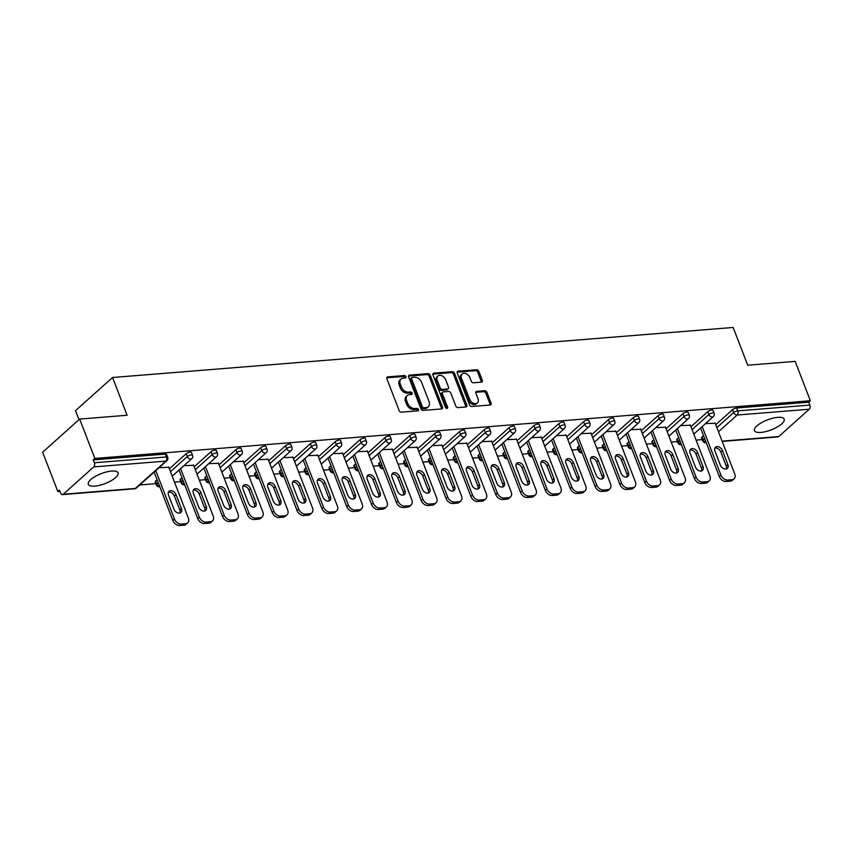 <?xml version="1.0" encoding="UTF-8"?>
<svg xmlns="http://www.w3.org/2000/svg" width="853" height="853" viewBox="0 0 853 853"><rect width="100%" height="100%" fill="white"/><g stroke="black" fill="none" stroke-linecap="round" stroke-linejoin="round"><path stroke-width="1.28" d="M405.921 376.685A1.407 0.992 48.2 0 0 404.354 375.544L387.742 376.877A2.005 1.418 48.2 0 0 387.091 377.154A2.005 1.418 48.2 0 0 386.867 378.775L399.119 410.528A2.005 1.418 48.2 0 0 401.358 412.17L417.97 410.826A1.407 0.992 48.2 0 0 417.01 408.363L414.867 408.534A6.419 4.532 48.2 0 1 407.681 403.288L406.668 400.643A6.419 4.532 48.2 0 1 407.382 395.451A6.419 4.532 48.2 0 1 409.483 394.598L411.636 394.417A1.407 0.992 48.2 0 0 410.677 391.954L408.534 392.124A6.419 4.532 48.2 0 1 401.358 386.878L400.334 384.234A6.419 4.532 48.2 0 1 401.049 379.041A6.419 4.532 48.2 0 1 403.149 378.188L405.303 378.007A1.407 0.992 48.2 0 0 405.921 376.685M404.93 378.039A1.407 0.992 48.2 0 0 403.266 376.504L386.74 377.836M417.597 410.858A1.407 0.992 48.2 0 0 415.933 409.323L413.78 409.493L414.867 408.534M411.263 394.449A1.407 0.992 48.2 0 0 409.6 392.913L407.457 393.094L408.534 392.124M777.733 417.352A15.951 5.342 158.9 0 0 761.452 422.704A15.951 5.342 158.9 0 0 754.436 430.626A15.951 5.342 158.9 0 0 760.897 432.418A15.951 5.342 158.9 0 0 777.179 427.065A15.951 5.342 158.9 0 0 784.195 419.143A15.951 5.342 158.9 0 0 777.733 417.352M111.594 471.059A15.951 5.342 158.9 0 0 95.312 476.411A15.951 5.342 158.9 0 0 88.296 484.333A15.951 5.342 158.9 0 0 94.758 486.125A15.951 5.342 158.9 0 0 111.039 480.772A15.951 5.342 158.9 0 0 118.055 472.85A15.951 5.342 158.9 0 0 111.594 471.059M481.391 382.155A2.005 1.418 48.2 0 0 482.041 381.888A2.005 1.418 48.2 0 0 482.265 380.267L478.832 371.354A2.005 1.418 48.2 0 0 476.592 369.722L458.146 371.204A2.005 1.418 48.2 0 0 457.485 371.471A2.005 1.418 48.2 0 0 457.261 373.092L469.523 404.855A2.005 1.418 48.2 0 0 471.762 406.486L490.208 405.004A2.005 1.418 48.2 0 0 490.859 404.738A2.005 1.418 48.2 0 0 491.083 403.117L486.935 392.348A2.005 1.418 48.2 0 0 484.685 390.717L476.795 391.346A2.005 1.418 48.2 0 0 476.145 391.623A2.005 1.418 48.2 0 0 475.921 393.244L477.979 398.575A5.363 3.785 48.2 0 1 477.371 402.915A5.363 3.785 48.2 0 1 469.619 399.247L461.548 378.348A5.363 3.785 48.2 0 1 462.145 374.009A5.363 3.785 48.2 0 1 469.907 377.666L471.251 381.152A2.005 1.418 48.2 0 0 473.5 382.794L481.391 382.155M63.229 494.25L135.35 488.438L165.887 461.1L93.766 466.911L63.229 494.25A3.071 1.919 -94.6 0 1 62.429 494.612A3.071 1.919 -94.6 0 1 60.563 493.002L59.454 490.123L57.844 491.573L42.65 452.207L79.66 419.079L127.108 415.251L112.543 377.506L733.154 327.467L747.718 365.212L795.156 361.384L810.35 400.75L94.854 458.445L93.233 459.895L94.342 462.774L166.463 456.952L165.354 454.084L93.233 459.895M79.66 419.079L94.854 458.445M430.232 375.277A2.005 1.418 48.2 0 0 427.982 373.635L409.547 375.128A2.005 1.418 48.2 0 0 408.886 375.395A2.005 1.418 48.2 0 0 408.662 377.015L420.913 408.768A2.005 1.418 48.2 0 0 423.163 410.41L441.598 408.928A2.005 1.418 48.2 0 0 442.259 408.651A2.005 1.418 48.2 0 0 442.483 407.03L430.232 375.277L429.155 376.237A2.005 1.418 48.2 0 0 426.905 374.606L408.534 376.088M433.846 373.166L452.282 371.673A2.005 1.418 48.2 0 1 454.532 373.315L466.783 405.068A2.005 1.418 48.2 0 1 466.559 406.7A2.005 1.418 48.2 0 1 465.909 406.966L458.008 407.595A2.005 1.418 48.2 0 1 455.769 405.964L450.8 393.084A2.005 1.418 48.2 0 0 448.55 391.442L443.315 391.868A2.005 1.418 48.2 0 0 442.664 392.135A2.005 1.418 48.2 0 0 442.44 393.755L447.612 407.169A1.407 0.992 48.2 0 1 445.426 407.339L432.961 375.053A2.005 1.418 48.2 0 1 433.185 373.433A2.005 1.418 48.2 0 1 433.846 373.166L432.844 374.051M112.543 377.506L75.533 410.634L79.009 419.665M93.766 466.911A3.071 1.919 -94.6 0 0 94.342 462.774M810.35 400.75L808.729 402.2L809.838 405.079A3.071 1.919 85.4 0 1 809.262 409.227L778.725 436.555A3.071 1.919 85.4 0 1 777.925 436.917L722.203 441.417M702.254 439.615L696.091 440.116M677.41 441.619L671.247 442.121M652.577 443.624L646.414 444.114M627.733 445.629L621.581 446.119M602.9 447.622L596.737 448.124M578.067 449.627L571.905 450.128M553.224 451.632L547.061 452.133M528.391 453.636L522.228 454.127M503.558 455.641L497.395 456.131M478.714 457.645L472.551 458.136M453.881 459.639L447.718 460.14M429.038 461.644L422.885 462.145M404.205 463.648L398.042 464.149M379.372 465.653L373.209 466.143M354.528 467.657L348.365 468.148M329.695 469.651L323.532 470.152M304.862 471.656L298.699 472.157M280.019 473.66L273.856 474.161M255.186 475.665L249.023 476.155M230.342 477.669L224.19 478.16M205.509 479.674L199.346 480.164M180.676 481.668L174.513 482.169M155.832 483.672L139.764 484.973M59.955 491.403L57.844 491.573M168.777 467.295L159.084 467.679M702.062 436.992L703.171 439.871A3.071 1.024 -21.1 0 0 702.701 440.788L701.592 437.909A3.071 1.024 -21.1 0 1 702.062 436.992L703.522 435.68M715.763 424.73L732.599 409.664A3.071 1.024 -21.1 0 1 736.608 408.022L737.717 410.89L809.838 405.079M808.729 402.2L736.608 408.022M165.354 454.084A3.071 1.024 -21.1 0 1 166.602 454.425L167.71 457.304A3.071 1.024 -21.1 0 0 166.463 456.952A3.071 1.919 -94.6 0 1 165.887 461.1A3.071 2.164 48.2 0 0 166.889 460.684A3.071 3.071 0 0 0 167.71 457.304M707.766 411.658A3.071 1.024 -21.1 0 1 711.775 410.016A3.071 1.024 -21.1 0 1 713.012 410.368L714.121 413.247A3.071 1.024 -21.1 0 0 712.884 412.895A3.071 1.024 158.9 0 0 708.875 414.537L707.766 411.658L690.93 426.735M677.229 438.996L678.338 441.875A3.071 1.024 -21.1 0 0 677.858 442.782L676.749 439.913A3.071 1.024 -21.1 0 1 677.229 438.996L678.689 437.685M682.922 413.662A3.071 1.024 -21.1 0 1 686.932 412.02A3.071 1.024 -21.1 0 1 688.179 412.372L689.288 415.24A3.071 1.024 -21.1 0 0 688.04 414.899A3.071 1.024 158.9 0 0 684.042 416.541L682.922 413.662L666.086 428.739M652.385 441.001L653.494 443.88A3.071 1.024 -21.1 0 0 653.025 444.786L651.916 441.907A3.071 1.024 -21.1 0 1 652.385 441.001L653.856 439.69M658.09 415.667A3.071 1.024 -21.1 0 1 662.099 414.025A3.071 1.024 -21.1 0 1 663.335 414.366L664.455 417.245A3.071 1.024 -21.1 0 0 663.207 416.904A3.071 1.024 158.9 0 0 659.198 418.546L658.09 415.667L641.253 430.744M627.552 443.006L628.661 445.874A3.071 1.024 -21.1 0 0 628.192 446.791L627.083 443.912A3.071 1.024 -21.1 0 1 627.552 443.006L629.013 441.694M633.257 417.671A3.071 1.024 -21.1 0 1 637.266 416.029A3.071 1.024 -21.1 0 1 638.502 416.371L639.611 419.249A3.071 1.024 -21.1 0 0 638.375 418.908A3.071 1.024 158.9 0 0 634.365 420.55L633.257 417.671L616.41 432.748M602.719 445.01L603.828 447.878A3.071 1.024 -21.1 0 0 603.348 448.795L602.239 445.916A3.071 1.024 -21.1 0 1 602.719 445.01L604.18 443.699M608.413 419.676A3.071 1.024 -21.1 0 1 612.422 418.034A3.071 1.024 -21.1 0 1 613.67 418.375L614.778 421.254A3.071 1.024 -21.1 0 0 613.531 420.902A3.071 1.024 158.9 0 0 609.522 422.544L608.413 419.676L591.577 434.742M577.876 447.004L578.984 449.883A3.071 1.024 -21.1 0 0 578.515 450.8L577.406 447.921A3.071 1.024 -21.1 0 1 577.876 447.004L579.347 445.692M583.58 421.681A3.071 1.024 -21.1 0 1 587.589 420.039A3.071 1.024 -21.1 0 1 588.826 420.38L589.935 423.259A3.071 1.024 -21.1 0 0 588.698 422.907A3.071 1.024 158.9 0 0 584.689 424.549L583.58 421.681L566.744 436.747M553.043 449.009L554.151 451.887A3.071 1.024 -21.1 0 0 553.672 452.794L552.563 449.926A3.071 1.024 -21.1 0 1 553.043 449.009L554.503 447.697M558.747 423.674A3.071 1.024 -21.1 0 1 562.745 422.032A3.071 1.024 -21.1 0 1 563.993 422.384L565.102 425.252A3.071 1.024 -21.1 0 0 563.854 424.911A3.071 1.024 158.9 0 0 559.856 426.553L558.747 423.674L541.9 438.751M528.199 451.013L529.308 453.892A3.071 1.024 -21.1 0 0 528.839 454.798L527.73 451.93A3.071 1.024 -21.1 0 1 528.199 451.013L529.67 449.702M533.903 425.679A3.071 1.024 -21.1 0 1 537.912 424.037A3.071 1.024 -21.1 0 1 539.16 424.389L540.269 427.257A3.071 1.024 -21.1 0 0 539.021 426.916A3.071 1.024 158.9 0 0 535.012 428.558L533.903 425.679L517.067 440.756M503.366 453.018L504.475 455.897A3.071 1.024 -21.1 0 0 504.006 456.803L502.897 453.924A3.071 1.024 -21.1 0 1 503.366 453.018L504.827 451.706M509.07 427.684A3.071 1.024 -21.1 0 1 513.079 426.042A3.071 1.024 -21.1 0 1 514.316 426.383L515.425 429.262A3.071 1.024 -21.1 0 0 514.188 428.92A3.071 1.024 158.9 0 0 510.179 430.562L509.07 427.684L492.234 442.76M478.533 455.022L479.642 457.89A3.071 1.024 -21.1 0 0 479.162 458.807L478.053 455.928A3.071 1.024 -21.1 0 1 478.533 455.022L479.994 453.711M484.227 429.688A3.071 1.024 -21.1 0 1 488.236 428.046A3.071 1.024 -21.1 0 1 489.483 428.387L490.592 431.266A3.071 1.024 -21.1 0 0 489.345 430.925A3.071 1.024 158.9 0 0 485.346 432.567L484.227 429.688L467.391 444.754M453.689 457.016L454.798 459.895A3.071 1.024 -21.1 0 0 454.329 460.812L453.22 457.933A3.071 1.024 -21.1 0 1 453.689 457.016L455.161 455.705M459.394 431.693A3.071 1.024 -21.1 0 1 463.403 430.051A3.071 1.024 -21.1 0 1 464.64 430.392L465.759 433.271A3.071 1.024 -21.1 0 0 464.512 432.919A3.071 1.024 158.9 0 0 460.503 434.561L459.394 431.693L442.558 446.759M428.856 459.021L429.965 461.899A3.071 1.024 -21.1 0 0 429.496 462.816L428.387 459.938A3.071 1.024 -21.1 0 1 428.856 459.021L430.317 457.709M434.561 433.687A3.071 1.024 -21.1 0 1 438.57 432.044A3.071 1.024 -21.1 0 1 439.807 432.396L440.916 435.275A3.071 1.024 -21.1 0 0 439.679 434.923A3.071 1.024 158.9 0 0 435.67 436.565L434.561 433.687L417.714 448.763M404.023 461.025L405.132 463.904A3.071 1.024 -21.1 0 0 404.653 464.81L403.544 461.942A3.071 1.024 -21.1 0 1 404.023 461.025L405.484 459.714M409.717 435.691A3.071 1.024 -21.1 0 1 413.726 434.049A3.071 1.024 -21.1 0 1 414.974 434.401L416.083 437.269A3.071 1.024 -21.1 0 0 414.835 436.928A3.071 1.024 158.9 0 0 410.826 438.57L409.717 435.691L392.881 450.768M379.18 463.03L380.289 465.909A3.071 1.024 -21.1 0 0 379.82 466.815L378.711 463.936A3.071 1.024 -21.1 0 1 379.18 463.03L380.651 461.718M384.884 437.696A3.071 1.024 -21.1 0 1 388.893 436.054A3.071 1.024 -21.1 0 1 390.13 436.395L391.239 439.274A3.071 1.024 -21.1 0 0 390.002 438.932A3.071 1.024 158.9 0 0 385.993 440.574L384.884 437.696L368.048 452.772M354.347 465.034L355.456 467.902A3.071 1.024 -21.1 0 0 354.976 468.819L353.867 465.941A3.071 1.024 -21.1 0 1 354.347 465.034L355.808 463.723M360.051 439.7A3.071 1.024 -21.1 0 1 364.05 438.058A3.071 1.024 -21.1 0 1 365.297 438.399L366.406 441.278A3.071 1.024 -21.1 0 0 365.159 440.937A3.071 1.024 158.9 0 0 361.16 442.579L360.051 439.7L343.205 454.777M329.503 467.039L330.612 469.907A3.071 1.024 -21.1 0 0 330.143 470.824L329.034 467.945A3.071 1.024 -21.1 0 1 329.503 467.039L330.975 465.727M335.208 441.705A3.071 1.024 -21.1 0 1 339.217 440.063A3.071 1.024 -21.1 0 1 340.464 440.404L341.573 443.283A3.071 1.024 -21.1 0 0 340.326 442.931A3.071 1.024 158.9 0 0 336.317 444.573L335.208 441.705L318.372 456.771M304.67 469.033L305.779 471.912A3.071 1.024 -21.1 0 0 305.31 472.829L304.201 469.95A3.071 1.024 -21.1 0 1 304.67 469.033L306.131 467.721M310.375 443.709A3.071 1.024 -21.1 0 1 314.384 442.067A3.071 1.024 -21.1 0 1 315.621 442.408L316.73 445.287A3.071 1.024 -21.1 0 0 315.493 444.935A3.071 1.024 158.9 0 0 311.484 446.577L310.375 443.709L293.528 458.775M279.837 471.037L280.946 473.916A3.071 1.024 -21.1 0 0 280.466 474.822L279.357 471.954A3.071 1.024 -21.1 0 1 279.837 471.037L281.298 469.726M285.531 445.703A3.071 1.024 -21.1 0 1 289.54 444.061A3.071 1.024 -21.1 0 1 290.788 444.413L291.897 447.281A3.071 1.024 -21.1 0 0 290.649 446.94A3.071 1.024 158.9 0 0 286.651 448.582L285.531 445.703L268.695 460.78M254.994 473.042L256.103 475.921A3.071 1.024 -21.1 0 0 255.633 476.827L254.525 473.959A3.071 1.024 -21.1 0 1 254.994 473.042L256.465 471.73M260.698 447.708A3.071 1.024 -21.1 0 1 264.707 446.066A3.071 1.024 -21.1 0 1 265.944 446.418L267.064 449.286A3.071 1.024 -21.1 0 0 265.816 448.945A3.071 1.024 158.9 0 0 261.807 450.587L260.698 447.708L243.862 462.784M230.161 475.046L231.27 477.925A3.071 1.024 -21.1 0 0 230.8 478.832L229.692 475.953A3.071 1.024 -21.1 0 1 230.161 475.046L231.621 473.735M235.865 449.712A3.071 1.024 -21.1 0 1 239.874 448.07A3.071 1.024 -21.1 0 1 241.111 448.411L242.22 451.29A3.071 1.024 -21.1 0 0 240.983 450.949A3.071 1.024 158.9 0 0 236.974 452.591L235.865 449.712L219.018 464.789M205.328 477.051L206.437 479.919A3.071 1.024 -21.1 0 0 205.957 480.836L204.848 477.957A3.071 1.024 -21.1 0 1 205.328 477.051L206.789 475.739M211.022 451.717A3.071 1.024 -21.1 0 1 215.031 450.075A3.071 1.024 -21.1 0 1 216.278 450.416L217.387 453.295A3.071 1.024 -21.1 0 0 216.14 452.954A3.071 1.024 158.9 0 0 212.13 454.596L211.022 451.717L194.185 466.783M180.484 479.045L181.593 481.924A3.071 1.024 -21.1 0 0 181.124 482.841L180.015 479.962A3.071 1.024 -21.1 0 1 180.484 479.045L181.956 477.733M186.189 453.721A3.071 1.024 -21.1 0 1 190.198 452.079A3.071 1.024 -21.1 0 1 191.435 452.421L192.543 455.299A3.071 1.024 -21.1 0 0 191.307 454.948A3.071 1.024 158.9 0 0 187.297 456.59L186.189 453.721L169.352 468.787M155.651 481.049L156.76 483.928A3.071 1.024 -21.1 0 0 156.28 484.845L155.171 481.966A3.071 1.024 -21.1 0 1 155.651 481.049L157.112 479.738M193.61 465.29L183.917 465.674M218.443 463.296L208.761 463.669M243.286 461.292L233.594 461.676M268.119 459.287L258.427 459.671M292.952 457.283L283.271 457.666M317.796 455.278L308.104 455.662M342.629 453.274L332.947 453.657M367.472 451.28L357.78 451.663M392.305 449.275L382.613 449.659M417.138 447.271L407.457 447.654M441.982 445.266L432.29 445.65M466.815 443.261L457.123 443.645M491.648 441.268L481.966 441.641M516.491 439.263L506.799 439.647M541.324 437.258L531.643 437.642M566.168 435.254L556.476 435.638M591.001 433.249L581.309 433.633M615.834 431.245L606.152 431.629M640.678 429.251L630.985 429.635M665.511 427.246L655.818 427.63M690.344 425.242L680.662 425.626M715.187 423.237L705.495 423.621M401.049 379.041L399.972 380.011A6.419 4.532 48.2 0 0 399.257 385.204L400.334 384.234M407.457 393.094A6.419 4.532 48.2 0 1 400.27 387.848L399.257 385.204M407.382 395.451L406.305 396.421A6.419 4.532 48.2 0 0 405.58 401.614L406.668 400.643M413.78 409.493A6.419 4.532 48.2 0 1 406.604 404.258L405.58 401.614M441.534 408.928A2.005 1.418 48.2 0 0 441.406 408.001L429.155 376.237M412.223 377.452A1.407 0.992 48.2 0 0 411.604 378.775L422.352 406.657A1.407 0.992 48.2 0 0 423.93 407.798L426.191 407.617A6.419 4.532 48.2 0 0 428.302 406.753A6.419 4.532 48.2 0 0 429.016 401.571L421.659 382.517A6.419 4.532 48.2 0 0 414.483 377.271L412.223 377.452M411.754 377.644L410.677 378.604A1.407 0.992 48.2 0 0 410.517 379.745L411.604 378.775M428.302 406.753L427.214 407.723A6.419 4.532 48.2 0 1 425.114 408.587L422.853 408.768A1.407 0.992 48.2 0 1 421.275 407.617L410.517 379.745M432.834 374.126L451.205 372.644L452.282 371.673M465.834 406.966A2.005 1.418 48.2 0 0 465.706 406.039L453.455 374.286A2.005 1.418 48.2 0 0 451.205 372.644M442.664 392.135L441.587 393.105A2.005 1.418 48.2 0 0 441.353 394.726L446.535 408.129L447.612 407.169M445.639 379.713A5.363 3.785 48.2 0 0 437.877 376.056A5.363 3.785 48.2 0 0 437.28 380.395L440.127 387.752A2.005 1.418 48.2 0 0 442.366 389.394L447.601 388.979A2.005 1.418 48.2 0 0 448.262 388.701A2.005 1.418 48.2 0 0 448.486 387.081L445.639 379.713M437.877 376.056L436.8 377.015A5.363 3.785 48.2 0 0 436.203 381.355L437.28 380.395M448.262 388.701L447.175 389.672A2.005 1.418 48.2 0 1 446.524 389.938L441.289 390.365A2.005 1.418 48.2 0 1 439.039 388.723L436.203 381.355M462.145 374.009L461.068 374.968A5.363 3.785 48.2 0 0 460.471 379.308L461.548 378.348M477.371 402.915L476.294 403.885A5.363 3.785 48.2 0 1 468.532 400.217L460.471 379.308M490.134 405.015A2.005 1.418 48.2 0 0 490.006 404.077L485.858 393.318A2.005 1.418 48.2 0 0 483.608 391.676L475.793 392.305M481.316 382.165A2.005 1.418 48.2 0 0 481.188 381.227L477.755 372.324A2.005 1.418 48.2 0 0 475.505 370.682L457.133 372.164M179.706 525.533L184.003 525.181L185.623 523.742L181.326 524.083L179.706 525.533A6.131 4.329 -131.8 0 1 172.85 520.522L154.158 472.082M185.623 523.742A6.131 4.329 48.2 0 0 187.639 522.91L186.018 524.36A6.131 4.329 -131.8 0 1 184.003 525.181M168.425 492.213A4.809 3.391 -131.8 0 1 174.396 496.03L179.812 510.051A4.809 3.391 -131.8 0 1 179.908 513.016M172.85 520.522L174.47 519.072L155.779 470.643M174.47 519.072A6.131 4.329 48.2 0 0 181.326 524.083M187.639 522.91A6.131 4.329 48.2 0 0 188.321 517.963L168.627 466.911M168.531 495.188A4.809 3.391 -131.8 0 1 169.075 491.296A4.809 3.391 -131.8 0 1 176.017 494.58L181.422 508.601A4.809 3.391 -131.8 0 1 180.889 512.482A4.809 3.391 -131.8 0 1 173.948 509.198L168.531 495.188M204.549 523.529L208.846 523.188L210.467 521.737L206.159 522.079L204.549 523.529A6.131 4.329 -131.8 0 1 197.693 518.528L179.002 470.088M210.467 521.737A6.131 4.329 48.2 0 0 212.472 520.916L210.851 522.367A6.131 4.329 -131.8 0 1 208.846 523.188M193.268 490.208A4.809 3.391 -131.8 0 1 199.239 494.026L204.645 508.047A4.809 3.391 -131.8 0 1 204.752 511.011M197.693 518.528L199.303 517.078L180.612 468.638M199.303 517.078A6.131 4.329 48.2 0 0 206.159 522.079M212.472 520.916A6.131 4.329 48.2 0 0 213.154 515.958L193.46 464.906M193.375 493.183A4.809 3.391 -131.8 0 1 193.908 489.302A4.809 3.391 -131.8 0 1 200.85 492.576L206.266 506.597A4.809 3.391 -131.8 0 1 205.722 510.478A4.809 3.391 -131.8 0 1 198.781 507.204L193.375 493.183M229.382 521.524L233.679 521.183L235.3 519.733L231.003 520.074L229.382 521.524A6.131 4.329 -131.8 0 1 222.526 516.523L203.835 468.084M235.3 519.733A6.131 4.329 48.2 0 0 237.305 518.912L235.695 520.362A6.131 4.329 -131.8 0 1 233.679 521.183M218.101 488.204A4.809 3.391 -131.8 0 1 224.072 492.021L229.478 506.042A4.809 3.391 -131.8 0 1 229.585 509.017M222.526 516.523L224.147 515.073L205.456 466.634M224.147 515.073A6.131 4.329 48.2 0 0 231.003 520.074M237.305 518.912A6.131 4.329 48.2 0 0 237.998 513.954L218.293 462.902M218.208 491.179A4.809 3.391 -131.8 0 1 218.741 487.298A4.809 3.391 -131.8 0 1 225.693 490.571L231.099 504.592A4.809 3.391 -131.8 0 1 230.566 508.473A4.809 3.391 -131.8 0 1 223.614 505.2L218.208 491.179M254.215 519.52L258.523 519.178L260.133 517.728L255.836 518.08L254.215 519.52A6.131 4.329 -131.8 0 1 247.359 514.519L228.668 466.079M260.133 517.728A6.131 4.329 48.2 0 0 262.148 516.907L260.528 518.357A6.131 4.329 -131.8 0 1 258.523 519.178M242.945 486.21A4.809 3.391 -131.8 0 1 248.905 490.017L254.322 504.038A4.809 3.391 -131.8 0 1 254.418 507.013M247.359 514.519L248.98 513.069L230.289 464.629M248.98 513.069A6.131 4.329 48.2 0 0 255.836 518.08M262.148 516.907A6.131 4.329 48.2 0 0 262.831 511.949L243.137 460.908M243.041 489.174A4.809 3.391 -131.8 0 1 243.585 485.293A4.809 3.391 -131.8 0 1 250.526 488.566L255.932 502.588A4.809 3.391 -131.8 0 1 255.399 506.469A4.809 3.391 -131.8 0 1 248.458 503.195L243.041 489.174M279.059 517.526L283.356 517.174L284.977 515.724L280.68 516.076L279.059 517.526A6.131 4.329 -131.8 0 1 272.203 512.514L253.512 464.075M284.977 515.724A6.131 4.329 48.2 0 0 286.981 514.903L285.36 516.353A6.131 4.329 -131.8 0 1 283.356 517.174M267.778 484.205A4.809 3.391 -131.8 0 1 273.749 488.023L279.155 502.033A4.809 3.391 -131.8 0 1 279.262 505.008M272.203 512.514L273.813 511.064L255.122 462.625M273.813 511.064A6.131 4.329 48.2 0 0 280.68 516.076M286.981 514.903A6.131 4.329 48.2 0 0 287.674 509.945L267.97 458.903M267.885 487.17A4.809 3.391 -131.8 0 1 268.418 483.288A4.809 3.391 -131.8 0 1 275.359 486.573L280.776 500.594A4.809 3.391 -131.8 0 1 280.242 504.475A4.809 3.391 -131.8 0 1 273.291 501.191L267.885 487.17M303.892 515.521L308.189 515.169L309.81 513.719L305.513 514.071L303.892 515.521A6.131 4.329 -131.8 0 1 297.036 510.51L278.345 462.07M309.81 513.719A6.131 4.329 48.2 0 0 311.825 512.898L310.204 514.348A6.131 4.329 -131.8 0 1 308.189 515.169M292.611 482.201A4.809 3.391 -131.8 0 1 298.582 486.018L303.988 500.039A4.809 3.391 -131.8 0 1 304.094 503.003M297.036 510.51L298.657 509.06L279.965 460.62M298.657 509.06A6.131 4.329 48.2 0 0 305.513 514.071M311.825 512.898A6.131 4.329 48.2 0 0 312.507 507.951L292.803 456.899M292.718 485.165A4.809 3.391 -131.8 0 1 293.251 481.284A4.809 3.391 -131.8 0 1 300.203 484.568L305.609 498.589A4.809 3.391 -131.8 0 1 305.075 502.47A4.809 3.391 -131.8 0 1 298.123 499.186L292.718 485.165M328.725 513.517L333.033 513.175L334.643 511.725L330.346 512.067L328.725 513.517A6.131 4.329 -131.8 0 1 321.869 508.505L303.178 460.076M334.643 511.725A6.131 4.329 48.2 0 0 336.658 510.904L335.037 512.344A6.131 4.329 -131.8 0 1 333.033 513.175M317.455 480.196A4.809 3.391 -131.8 0 1 323.415 484.014L328.831 498.035A4.809 3.391 -131.8 0 1 328.938 500.999M321.869 508.505L323.49 507.066L304.798 458.626M323.49 507.066A6.131 4.329 48.2 0 0 330.346 512.067M336.658 510.904A6.131 4.329 48.2 0 0 337.34 505.946L317.647 454.894M317.551 483.171A4.809 3.391 -131.8 0 1 318.094 479.29A4.809 3.391 -131.8 0 1 325.036 482.563L330.452 496.585A4.809 3.391 -131.8 0 1 329.908 500.466A4.809 3.391 -131.8 0 1 322.967 497.192L317.551 483.171M353.568 511.512L357.865 511.171L359.486 509.721L355.189 510.062L353.568 511.512A6.131 4.329 -131.8 0 1 346.713 506.511L328.021 458.072M359.486 509.721A6.131 4.329 48.2 0 0 361.491 508.9L359.881 510.35A6.131 4.329 -131.8 0 1 357.865 511.171M342.288 478.192A4.809 3.391 -131.8 0 1 348.259 482.009L353.664 496.03A4.809 3.391 -131.8 0 1 353.771 498.994M346.713 506.511L348.333 505.061L329.642 456.622M348.333 505.061A6.131 4.329 48.2 0 0 355.189 510.062M361.491 508.9A6.131 4.329 48.2 0 0 362.184 503.942L342.479 452.89M342.394 481.167A4.809 3.391 -131.8 0 1 342.927 477.285A4.809 3.391 -131.8 0 1 349.879 480.559L355.285 494.58A4.809 3.391 -131.8 0 1 354.752 498.461A4.809 3.391 -131.8 0 1 347.8 495.188L342.394 481.167M378.401 509.508L382.698 509.166L384.319 507.716L380.022 508.068L378.401 509.508A6.131 4.329 -131.8 0 1 371.545 504.507L352.854 456.067M384.319 507.716A6.131 4.329 48.2 0 0 386.334 506.895L384.714 508.345A6.131 4.329 -131.8 0 1 382.698 509.166M367.121 476.198A4.809 3.391 -131.8 0 1 373.092 480.004L378.508 494.026A4.809 3.391 -131.8 0 1 378.604 497M371.545 504.507L373.166 503.057L354.475 454.617M373.166 503.057A6.131 4.329 48.2 0 0 380.022 508.068M386.334 506.895A6.131 4.329 48.2 0 0 387.017 501.937L367.323 450.885M367.227 479.162A4.809 3.391 -131.8 0 1 367.771 475.281A4.809 3.391 -131.8 0 1 374.712 478.554L380.118 492.576A4.809 3.391 -131.8 0 1 379.585 496.457A4.809 3.391 -131.8 0 1 372.644 493.183L367.227 479.162M403.245 507.514L407.542 507.162L409.163 505.712L404.855 506.064L403.245 507.514A6.131 4.329 -131.8 0 1 396.389 502.502L377.698 454.063M409.163 505.712A6.131 4.329 48.2 0 0 411.167 504.891L409.547 506.341A6.131 4.329 -131.8 0 1 407.542 507.162M391.964 474.193A4.809 3.391 -131.8 0 1 397.935 478L403.341 492.021A4.809 3.391 -131.8 0 1 403.448 494.996M396.389 502.502L397.999 501.052L379.308 452.612M397.999 501.052A6.131 4.329 48.2 0 0 404.855 506.064M411.167 504.891A6.131 4.329 48.2 0 0 411.85 499.933L392.156 448.891M392.071 477.158A4.809 3.391 -131.8 0 1 392.604 473.276A4.809 3.391 -131.8 0 1 399.545 476.56L404.962 490.571A4.809 3.391 -131.8 0 1 404.418 494.463A4.809 3.391 -131.8 0 1 397.477 491.179L392.071 477.158M428.078 505.509L432.375 505.157L433.996 503.707L429.699 504.059L428.078 505.509A6.131 4.329 -131.8 0 1 421.222 500.498L402.531 452.058M433.996 503.707A6.131 4.329 48.2 0 0 436 502.886L434.39 504.336A6.131 4.329 -131.8 0 1 432.375 505.157M416.797 472.189A4.809 3.391 -131.8 0 1 422.768 476.006L428.174 490.027A4.809 3.391 -131.8 0 1 428.281 492.991M421.222 500.498L422.843 499.048L404.151 450.608M422.843 499.048A6.131 4.329 48.2 0 0 429.699 504.059M436 502.886A6.131 4.329 48.2 0 0 436.693 497.939L416.989 446.887M416.904 475.153A4.809 3.391 -131.8 0 1 417.437 471.272A4.809 3.391 -131.8 0 1 424.389 474.556L429.795 488.577A4.809 3.391 -131.8 0 1 429.262 492.458A4.809 3.391 -131.8 0 1 422.31 489.174L416.904 475.153M452.911 503.505L457.219 503.153L458.829 501.713L454.532 502.054L452.911 503.505A6.131 4.329 -131.8 0 1 446.055 498.493L427.364 450.053M458.829 501.713A6.131 4.329 48.2 0 0 460.844 500.882L459.223 502.332A6.131 4.329 -131.8 0 1 457.219 503.153M441.641 470.184A4.809 3.391 -131.8 0 1 447.601 474.001L453.018 488.023A4.809 3.391 -131.8 0 1 453.114 490.987M446.055 498.493L447.676 497.043L428.984 448.614M447.676 497.043A6.131 4.329 48.2 0 0 454.532 502.054M460.844 500.882A6.131 4.329 48.2 0 0 461.526 495.934L441.833 444.882M441.737 473.159A4.809 3.391 -131.8 0 1 442.28 469.267A4.809 3.391 -131.8 0 1 449.222 472.551L454.638 486.573A4.809 3.391 -131.8 0 1 454.095 490.454A4.809 3.391 -131.8 0 1 447.153 487.17L441.737 473.159M477.755 501.5L482.052 501.159L483.672 499.709L479.375 500.05L477.755 501.5A6.131 4.329 -131.8 0 1 470.899 496.489L452.207 448.06M483.672 499.709A6.131 4.329 48.2 0 0 485.677 498.888L484.056 500.338A6.131 4.329 -131.8 0 1 482.052 501.159M466.474 468.18A4.809 3.391 -131.8 0 1 472.445 471.997L477.851 486.018A4.809 3.391 -131.8 0 1 477.957 488.982M470.899 496.489L472.509 495.049L453.828 446.609M472.509 495.049A6.131 4.329 48.2 0 0 479.375 500.05M485.677 498.888A6.131 4.329 48.2 0 0 486.37 493.93L466.666 442.878M466.58 471.155A4.809 3.391 -131.8 0 1 467.113 467.273A4.809 3.391 -131.8 0 1 474.055 470.547L479.471 484.568A4.809 3.391 -131.8 0 1 478.938 488.449A4.809 3.391 -131.8 0 1 471.986 485.176L466.58 471.155M502.588 499.495L506.885 499.154L508.505 497.704L504.208 498.045L502.588 499.495A6.131 4.329 -131.8 0 1 495.732 494.495L477.04 446.055M508.505 497.704A6.131 4.329 48.2 0 0 510.52 496.883L508.9 498.333A6.131 4.329 -131.8 0 1 506.885 499.154M491.307 466.175A4.809 3.391 -131.8 0 1 497.278 469.992L502.684 484.014A4.809 3.391 -131.8 0 1 502.79 486.988M495.732 494.495L497.352 493.045L478.661 444.605M497.352 493.045A6.131 4.329 48.2 0 0 504.208 498.045M510.52 496.883A6.131 4.329 48.2 0 0 511.203 491.925L491.499 440.873M491.413 469.15A4.809 3.391 -131.8 0 1 491.946 465.269A4.809 3.391 -131.8 0 1 498.898 468.542L504.304 482.563A4.809 3.391 -131.8 0 1 503.771 486.445A4.809 3.391 -131.8 0 1 496.819 483.171L491.413 469.15M527.431 497.491L531.728 497.15L533.338 495.7L529.041 496.051L527.431 497.491A6.131 4.329 -131.8 0 1 520.565 492.49L501.873 444.05M533.338 495.7A6.131 4.329 48.2 0 0 535.353 494.879L533.733 496.329A6.131 4.329 -131.8 0 1 531.728 497.15M516.15 464.181A4.809 3.391 -131.8 0 1 522.111 467.988L527.527 482.009A4.809 3.391 -131.8 0 1 527.634 484.984M520.565 492.49L522.185 491.04L503.494 442.6M522.185 491.04A6.131 4.329 48.2 0 0 529.041 496.051M535.353 494.879A6.131 4.329 48.2 0 0 536.036 489.921L516.342 438.879M516.246 467.145A4.809 3.391 -131.8 0 1 516.79 463.264A4.809 3.391 -131.8 0 1 523.731 466.538L529.148 480.559A4.809 3.391 -131.8 0 1 528.604 484.44A4.809 3.391 -131.8 0 1 521.663 481.167L516.246 467.145M552.264 495.497L556.561 495.145L558.182 493.695L553.885 494.047L552.264 495.497A6.131 4.329 -131.8 0 1 545.408 490.486L526.717 442.046M558.182 493.695A6.131 4.329 48.2 0 0 560.186 492.874L558.576 494.324A6.131 4.329 -131.8 0 1 556.561 495.145M540.983 462.177A4.809 3.391 -131.8 0 1 546.954 465.994L552.36 480.004A4.809 3.391 -131.8 0 1 552.467 482.979M545.408 490.486L547.029 489.036L528.338 440.596M547.029 489.036A6.131 4.329 48.2 0 0 553.885 494.047M560.186 492.874A6.131 4.329 48.2 0 0 560.879 487.916L541.175 436.875M541.09 465.141A4.809 3.391 -131.8 0 1 541.623 461.26A4.809 3.391 -131.8 0 1 548.575 464.544L553.981 478.565A4.809 3.391 -131.8 0 1 553.448 482.446A4.809 3.391 -131.8 0 1 546.496 479.162L541.09 465.141M577.097 493.492L581.394 493.141L583.015 491.691L578.718 492.042L577.097 493.492A6.131 4.329 -131.8 0 1 570.241 488.481L551.55 440.041M583.015 491.691A6.131 4.329 48.2 0 0 585.03 490.87L583.409 492.32A6.131 4.329 -131.8 0 1 581.394 493.141M565.816 460.172A4.809 3.391 -131.8 0 1 571.787 463.989L577.204 478.011A4.809 3.391 -131.8 0 1 577.3 480.975M570.241 488.481L571.862 487.031L553.17 438.591M571.862 487.031A6.131 4.329 48.2 0 0 578.718 492.042M585.03 490.87A6.131 4.329 48.2 0 0 585.712 485.922L566.019 434.87M565.923 463.136A4.809 3.391 -131.8 0 1 566.467 459.255A4.809 3.391 -131.8 0 1 573.408 462.539L578.814 476.56A4.809 3.391 -131.8 0 1 578.281 480.442A4.809 3.391 -131.8 0 1 571.339 477.158L565.923 463.136M601.941 491.488L606.238 491.147L607.858 489.697L603.551 490.038L601.941 491.488A6.131 4.329 -131.8 0 1 595.085 486.477L576.393 438.047M607.858 489.697A6.131 4.329 48.2 0 0 609.863 488.876L608.242 490.315A6.131 4.329 -131.8 0 1 606.238 491.147M590.66 458.168A4.809 3.391 -131.8 0 1 596.631 461.985L602.037 476.006A4.809 3.391 -131.8 0 1 602.143 478.97M595.085 486.477L596.695 485.037L578.003 436.597M596.695 485.037A6.131 4.329 48.2 0 0 603.551 490.038M609.863 488.876A6.131 4.329 48.2 0 0 610.545 483.918L590.852 432.866M590.766 461.142A4.809 3.391 -131.8 0 1 591.3 457.261A4.809 3.391 -131.8 0 1 598.241 460.535L603.657 474.556A4.809 3.391 -131.8 0 1 603.114 478.437A4.809 3.391 -131.8 0 1 596.172 475.164L590.766 461.142M626.774 489.483L631.071 489.142L632.691 487.692L628.394 488.033L626.774 489.483A6.131 4.329 -131.8 0 1 619.918 484.483L601.226 436.043M632.691 487.692A6.131 4.329 48.2 0 0 634.707 486.871L633.086 488.321A6.131 4.329 -131.8 0 1 631.071 489.142M615.493 456.163A4.809 3.391 -131.8 0 1 621.464 459.98L626.87 474.001A4.809 3.391 -131.8 0 1 626.976 476.966M619.918 484.483L621.538 483.033L602.847 434.593M621.538 483.033A6.131 4.329 48.2 0 0 628.394 488.033M634.707 486.871A6.131 4.329 48.2 0 0 635.389 481.913L615.685 430.861M615.599 459.138A4.809 3.391 -131.8 0 1 616.133 455.257A4.809 3.391 -131.8 0 1 623.085 458.53L628.49 472.551A4.809 3.391 -131.8 0 1 627.957 476.432A4.809 3.391 -131.8 0 1 621.005 473.159L615.599 459.138M651.607 487.479L655.914 487.138L657.524 485.688L653.227 486.039L651.607 487.479A6.131 4.329 -131.8 0 1 644.751 482.478L626.059 434.038M657.524 485.688A6.131 4.329 48.2 0 0 659.54 484.867L657.919 486.317A6.131 4.329 -131.8 0 1 655.914 487.138M640.336 454.169A4.809 3.391 -131.8 0 1 646.297 457.976L651.713 471.997A4.809 3.391 -131.8 0 1 651.809 474.972M644.751 482.478L646.371 481.028L627.68 432.588M646.371 481.028A6.131 4.329 48.2 0 0 653.227 486.039M659.54 484.867A6.131 4.329 48.2 0 0 660.222 479.908L640.528 428.856M640.432 457.133A4.809 3.391 -131.8 0 1 640.976 453.252A4.809 3.391 -131.8 0 1 647.917 456.526L653.334 470.547A4.809 3.391 -131.8 0 1 652.79 474.428A4.809 3.391 -131.8 0 1 645.849 471.155L640.432 457.133M676.45 485.485L680.747 485.133L682.368 483.683L678.071 484.035L676.45 485.485A6.131 4.329 -131.8 0 1 669.594 480.474L650.903 432.034M682.368 483.683A6.131 4.329 48.2 0 0 684.373 482.862L682.752 484.312A6.131 4.329 -131.8 0 1 680.747 485.133M665.169 452.165A4.809 3.391 -131.8 0 1 671.14 455.971L676.546 469.992A4.809 3.391 -131.8 0 1 676.653 472.967M669.594 480.474L671.204 479.023L652.524 430.584M671.204 479.023A6.131 4.329 48.2 0 0 678.071 484.035M684.373 482.862A6.131 4.329 48.2 0 0 685.066 477.904L665.361 426.863M665.276 455.129A4.809 3.391 -131.8 0 1 665.809 451.248A4.809 3.391 -131.8 0 1 672.75 454.532L678.167 468.542A4.809 3.391 -131.8 0 1 677.634 472.434A4.809 3.391 -131.8 0 1 670.682 469.15L665.276 455.129M701.283 483.48L705.58 483.129L707.201 481.678L702.904 482.03L701.283 483.48A6.131 4.329 -131.8 0 1 694.427 478.469L675.736 430.029M707.201 481.678A6.131 4.329 48.2 0 0 709.216 480.857L707.595 482.308A6.131 4.329 -131.8 0 1 705.58 483.129M690.002 450.16A4.809 3.391 -131.8 0 1 695.973 453.977L701.379 467.998A4.809 3.391 -131.8 0 1 701.486 470.963M694.427 478.469L696.048 477.019L677.357 428.579M696.048 477.019A6.131 4.329 48.2 0 0 702.904 482.03M709.216 480.857A6.131 4.329 48.2 0 0 709.899 475.899L690.205 424.858M690.109 453.124A4.809 3.391 -131.8 0 1 690.642 449.243A4.809 3.391 -131.8 0 1 697.594 452.527L703 466.548A4.809 3.391 -131.8 0 1 702.467 470.429A4.809 3.391 -131.8 0 1 695.515 467.145L690.109 453.124M726.127 481.476L730.424 481.124L732.034 479.685L727.737 480.026L726.127 481.476A6.131 4.329 -131.8 0 1 719.26 476.464L700.569 428.025M732.034 479.685A6.131 4.329 48.2 0 0 734.049 478.853L732.428 480.303A6.131 4.329 -131.8 0 1 730.424 481.124M714.846 448.156A4.809 3.391 -131.8 0 1 720.806 451.973L726.223 465.994A4.809 3.391 -131.8 0 1 726.329 468.958M719.26 476.464L720.881 475.014L702.19 426.585M720.881 475.014A6.131 4.329 48.2 0 0 727.737 480.026M734.049 478.853A6.131 4.329 48.2 0 0 734.732 473.905L715.038 422.853M714.942 451.13A4.809 3.391 -131.8 0 1 715.486 447.239A4.809 3.391 -131.8 0 1 722.427 450.523L727.844 464.544A4.809 3.391 -131.8 0 1 727.3 468.425A4.809 3.391 -131.8 0 1 720.358 465.141L714.942 451.13M403.266 376.504L404.354 375.544M415.933 409.323L417.01 408.363M409.6 392.913L410.677 391.954M62.429 494.612L134.561 488.79A3.071 1.919 -94.6 0 0 135.35 488.438A3.071 2.164 48.2 0 0 136.352 488.023L166.889 460.684M809.262 409.227L737.141 415.038L718.471 431.746M722.086 441.129L778.725 436.555M716.872 427.609L733.708 412.532A3.071 1.024 158.9 0 1 737.717 410.89A3.071 1.919 85.4 0 1 737.141 415.038A3.071 2.164 -131.8 0 1 733.708 412.532L732.599 409.664M159.692 486.413A3.071 2.164 -131.8 0 1 156.76 483.928L158.221 482.617M170.461 471.666L187.297 456.59A3.071 2.164 -131.8 0 0 190.731 459.095A3.071 2.164 48.2 0 0 191.733 458.69A3.071 3.071 0 0 0 192.543 455.299M184.525 484.419A3.071 2.164 -131.8 0 1 181.593 481.924L183.064 480.612M195.294 469.662L212.13 454.596A3.071 2.164 -131.8 0 0 215.564 457.091A3.071 2.164 48.2 0 0 216.566 456.686A3.071 3.071 0 0 0 217.387 453.295M209.369 482.414A3.071 2.164 -131.8 0 1 206.437 479.919L207.897 478.608M220.127 467.657L236.974 452.591A3.071 2.164 -131.8 0 0 240.397 455.097A3.071 2.164 48.2 0 0 241.41 454.681A3.071 3.071 0 0 0 242.22 451.29M234.202 480.41A3.071 2.164 -131.8 0 1 231.27 477.925L232.73 476.614M244.971 465.663L261.807 450.587A3.071 2.164 -131.8 0 0 265.24 453.092A3.071 2.164 48.2 0 0 266.243 452.676A3.071 3.071 0 0 0 267.064 449.286M259.035 478.405A3.071 2.164 -131.8 0 1 256.103 475.921L257.574 474.609M269.804 463.659L286.651 448.582A3.071 2.164 -131.8 0 0 290.073 451.088A3.071 2.164 48.2 0 0 291.076 450.672A3.071 3.071 0 0 0 291.897 447.281M283.878 476.4A3.071 2.164 -131.8 0 1 280.946 473.916L282.407 472.605M294.648 461.654L311.484 446.577A3.071 2.164 -131.8 0 0 314.906 449.083A3.071 2.164 48.2 0 0 315.919 448.678A3.071 3.071 0 0 0 316.73 445.287M308.711 474.396A3.071 2.164 -131.8 0 1 305.779 471.912L307.251 470.6M319.48 459.65L336.317 444.573A3.071 2.164 -131.8 0 0 339.75 447.079A3.071 2.164 48.2 0 0 340.752 446.673A3.071 3.071 0 0 0 341.573 443.283M333.544 472.402A3.071 2.164 -131.8 0 1 330.612 469.907L332.084 468.596M344.313 457.645L361.16 442.579A3.071 2.164 -131.8 0 0 364.583 445.074A3.071 2.164 48.2 0 0 365.585 444.669A3.071 3.071 0 0 0 366.406 441.278M358.388 470.398A3.071 2.164 -131.8 0 1 355.456 467.902L356.917 466.591M369.157 455.641L385.993 440.574A3.071 2.164 -131.8 0 0 389.426 443.08A3.071 2.164 48.2 0 0 390.429 442.664A3.071 3.071 0 0 0 391.239 439.274M383.221 468.393A3.071 2.164 -131.8 0 1 380.289 465.909L381.76 464.597M393.99 453.647L410.826 438.57A3.071 2.164 -131.8 0 0 414.259 441.076A3.071 2.164 48.2 0 0 415.262 440.66A3.071 3.071 0 0 0 416.083 437.269M408.065 466.388A3.071 2.164 -131.8 0 1 405.132 463.904L406.593 462.593M418.823 451.642L435.67 436.565A3.071 2.164 -131.8 0 0 439.092 439.071A3.071 2.164 48.2 0 0 440.105 438.655A3.071 3.071 0 0 0 440.916 435.275M432.897 464.384A3.071 2.164 -131.8 0 1 429.965 461.899L431.426 460.588M443.667 449.638L460.503 434.561A3.071 2.164 -131.8 0 0 463.936 437.067A3.071 2.164 48.2 0 0 464.938 436.661A3.071 3.071 0 0 0 465.759 433.271M457.73 462.39A3.071 2.164 -131.8 0 1 454.798 459.895L456.27 458.583M468.5 447.633L485.346 432.567A3.071 2.164 -131.8 0 0 488.769 435.062A3.071 2.164 48.2 0 0 489.771 434.657A3.071 3.071 0 0 0 490.592 431.266M482.574 460.385A3.071 2.164 -131.8 0 1 479.642 457.89L481.103 456.579M493.343 445.629L510.179 430.562A3.071 2.164 -131.8 0 0 513.602 433.068A3.071 2.164 48.2 0 0 514.615 432.652A3.071 3.071 0 0 0 515.425 429.262M507.407 458.381A3.071 2.164 -131.8 0 1 504.475 455.897L505.946 454.585M518.176 443.635L535.012 428.558A3.071 2.164 -131.8 0 0 538.446 431.064A3.071 2.164 48.2 0 0 539.448 430.648A3.071 3.071 0 0 0 540.269 427.257M532.24 456.376A3.071 2.164 -131.8 0 1 529.308 453.892L530.779 452.58M543.009 441.63L559.856 426.553A3.071 2.164 -131.8 0 0 563.279 429.059A3.071 2.164 48.2 0 0 564.291 428.643A3.071 3.071 0 0 0 565.102 425.252M557.084 454.372A3.071 2.164 -131.8 0 1 554.151 451.887L555.612 450.576M567.853 439.626L584.689 424.549A3.071 2.164 -131.8 0 0 588.122 427.054A3.071 2.164 48.2 0 0 589.124 426.649A3.071 3.071 0 0 0 589.935 423.259M581.917 452.367A3.071 2.164 -131.8 0 1 578.984 449.883L580.456 448.571M592.686 437.621L609.522 422.544A3.071 2.164 -131.8 0 0 612.955 425.05A3.071 2.164 48.2 0 0 613.957 424.645A3.071 3.071 0 0 0 614.778 421.254M606.76 450.373A3.071 2.164 -131.8 0 1 603.828 447.878L605.289 446.567M617.519 435.616L634.365 420.55A3.071 2.164 -131.8 0 0 637.788 423.045A3.071 2.164 48.2 0 0 638.801 422.64A3.071 3.071 0 0 0 639.611 419.249M631.593 448.369A3.071 2.164 -131.8 0 1 628.661 445.874L630.122 444.562M642.362 433.612L659.198 418.546A3.071 2.164 -131.8 0 0 662.632 421.051A3.071 2.164 48.2 0 0 663.634 420.636A3.071 3.071 0 0 0 664.455 417.245M656.426 446.364A3.071 2.164 -131.8 0 1 653.494 443.88L654.965 442.568M667.195 431.618L684.042 416.541A3.071 2.164 -131.8 0 0 687.465 419.047A3.071 2.164 48.2 0 0 688.467 418.631A3.071 3.071 0 0 0 689.288 415.24M681.27 444.36A3.071 2.164 -131.8 0 1 678.338 441.875L679.798 440.564M692.039 429.613L708.875 414.537A3.071 2.164 -131.8 0 0 712.308 417.042A3.071 2.164 48.2 0 0 713.311 416.627A3.071 3.071 0 0 0 714.121 413.247M706.103 442.355A3.071 2.164 -131.8 0 1 703.171 439.871L704.642 438.559M400.27 387.848L401.358 386.878M406.604 404.258L407.681 403.288M386.75 377.772L387.742 376.877M441.406 408.001L442.483 407.03M408.544 376.013L409.547 375.128M426.905 374.606L427.982 373.635M421.275 407.617L422.352 406.657M422.853 408.768L423.93 407.798M425.114 408.587L426.191 407.617M453.455 374.286L454.532 373.315M465.706 406.039L466.783 405.068M441.353 394.726L442.44 393.755M439.039 388.723L440.127 387.752M441.289 390.365L442.366 389.394M446.524 389.938L447.601 388.979M468.532 400.217L469.619 399.247M475.803 392.241L476.795 391.346M483.608 391.676L484.685 390.717M485.858 393.318L486.935 392.348M490.006 404.077L491.083 403.117M457.155 372.1L458.146 371.204M475.505 370.682L476.592 369.722M477.755 372.324L478.832 371.354M481.188 381.227L482.265 380.267M174.396 496.03L176.017 494.58M179.812 510.051L181.422 508.601M199.239 494.026L200.85 492.576M204.645 508.047L206.266 506.597M224.072 492.021L225.693 490.571M229.478 506.042L231.099 504.592M248.905 490.017L250.526 488.566M254.322 504.038L255.932 502.588M273.749 488.023L275.359 486.573M279.155 502.033L280.776 500.594M298.582 486.018L300.203 484.568M303.988 500.039L305.609 498.589M323.415 484.014L325.036 482.563M328.831 498.035L330.452 496.585M348.259 482.009L349.879 480.559M353.664 496.03L355.285 494.58M373.092 480.004L374.712 478.554M378.508 494.026L380.118 492.576M397.935 478L399.545 476.56M403.341 492.021L404.962 490.571M422.768 476.006L424.389 474.556M428.174 490.027L429.795 488.577M447.601 474.001L449.222 472.551M453.018 488.023L454.638 486.573M472.445 471.997L474.055 470.547M477.851 486.018L479.471 484.568M497.278 469.992L498.898 468.542M502.684 484.014L504.304 482.563M522.111 467.988L523.731 466.538M527.527 482.009L529.148 480.559M546.954 465.994L548.575 464.544M552.36 480.004L553.981 478.565M571.787 463.989L573.408 462.539M577.204 478.011L578.814 476.56M596.631 461.985L598.241 460.535M602.037 476.006L603.657 474.556M621.464 459.98L623.085 458.53M626.87 474.001L628.49 472.551M646.297 457.976L647.917 456.526M651.713 471.997L653.334 470.547M671.14 455.971L672.75 454.532M676.546 469.992L678.167 468.542M695.973 453.977L697.594 452.527M701.379 467.998L703 466.548M720.806 451.973L722.427 450.523M726.223 465.994L727.844 464.544M134.561 488.79A3.071 3.071 0 0 0 136.352 488.023M156.28 484.845A3.071 3.071 0 0 0 159.81 486.732M172.199 476.177L191.733 458.69M181.124 482.841A3.071 3.071 0 0 0 184.643 484.728M197.032 474.172L216.566 456.686M205.957 480.836A3.071 3.071 0 0 0 209.486 482.723M221.865 472.167L241.41 454.681M230.8 478.832A3.071 3.071 0 0 0 234.319 480.719M246.709 470.163L266.243 452.676M255.633 476.827A3.071 3.071 0 0 0 259.163 478.725M271.542 468.158L291.076 450.672M280.466 474.822A3.071 3.071 0 0 0 283.996 476.72M296.386 466.154L315.919 448.678M305.31 472.829A3.071 3.071 0 0 0 308.829 474.716M321.218 464.16L340.752 446.673M330.143 470.824A3.071 3.071 0 0 0 333.672 472.711M346.051 462.155L365.585 444.669M354.976 468.819A3.071 3.071 0 0 0 358.505 470.707M370.895 460.151L390.429 442.664M379.82 466.815A3.071 3.071 0 0 0 383.338 468.702M395.728 458.146L415.262 440.66M404.653 464.81A3.071 3.071 0 0 0 408.182 466.708M420.561 456.142L440.105 438.655M429.496 462.816A3.071 3.071 0 0 0 433.015 464.704M445.405 454.148L464.938 436.661M454.329 460.812A3.071 3.071 0 0 0 457.858 462.699M470.238 452.143L489.771 434.657M479.162 458.807A3.071 3.071 0 0 0 482.691 460.695M495.081 450.139L514.615 432.652M504.006 456.803A3.071 3.071 0 0 0 507.524 458.69M519.914 448.134L539.448 430.648M528.839 454.798A3.071 3.071 0 0 0 532.368 456.696M544.747 446.13L564.291 428.643M553.672 452.794A3.071 3.071 0 0 0 557.201 454.692M569.591 444.125L589.124 426.649M578.515 450.8A3.071 3.071 0 0 0 582.045 452.687M594.424 442.131L613.957 424.645M603.348 448.795A3.071 3.071 0 0 0 606.878 450.683M619.267 440.127L638.801 422.64M628.192 446.791A3.071 3.071 0 0 0 631.71 448.678M644.1 438.122L663.634 420.636M653.025 444.786A3.071 3.071 0 0 0 656.554 446.673M668.933 436.118L688.467 418.631M677.858 442.782A3.071 3.071 0 0 0 681.387 444.68M693.777 434.113L713.311 416.627M702.701 440.788A3.071 3.071 0 0 0 705.804 442.739"/></g></svg>
